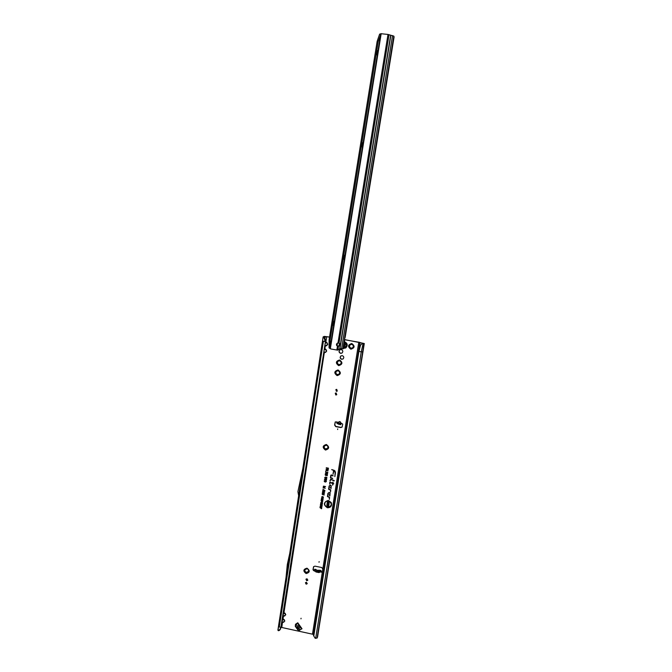 <?xml version="1.0" encoding="UTF-8"?>
<svg xmlns="http://www.w3.org/2000/svg" width="672" height="672" viewBox="0 0 672 672"><rect width="100%" height="100%" fill="white"/><g stroke="black" fill="none" stroke-linecap="round" stroke-linejoin="round"><path stroke-width="1.01" d="M306.138 573.569C302.896 571.057 303.181 569.26 306.986 568.176C310.229 570.688 309.943 572.485 306.138 573.569M307.012 568.764L305.08 569.629C304.618 570.956 305.071 571.872 306.44 572.376L308.381 571.494C308.826 570.167 308.364 569.26 307.012 568.764M325.483 450.055C322.19 447.535 322.476 445.687 326.348 444.494C329.65 447.014 329.356 448.862 325.483 450.055M324.584 445.864L324.584 445.864C323.845 447.308 324.24 448.333 325.786 448.938L327.575 448.283C328.289 446.846 327.886 445.83 326.357 445.234L324.576 445.88C323.837 447.317 324.232 448.342 325.777 448.955L327.566 448.291M337.142 375.614C333.808 373.094 334.11 371.213 338.024 369.961C341.359 372.473 341.057 374.363 337.142 375.614M336.546 371.146L336.521 371.162C335.395 372.658 335.698 373.792 337.436 374.564L338.965 374.161C340.049 372.658 339.73 371.532 338.016 370.784L336.512 371.171C335.387 372.666 335.689 373.8 337.42 374.573L338.94 374.178M338.705 365.635C335.37 363.115 335.664 361.225 339.587 359.965C342.922 362.485 342.628 364.375 338.705 365.635M338.167 361.116L338.142 361.133C336.949 362.636 337.226 363.787 338.999 364.594L340.469 364.232C341.628 362.729 341.326 361.586 339.578 360.805L338.134 361.141C336.932 362.645 337.218 363.796 338.982 364.602L340.477 364.224M350.868 349.205C347.516 346.685 347.819 344.786 351.767 343.501C355.11 346.03 354.816 347.928 350.868 349.205M351.742 344.366L350.347 344.66C349.07 346.172 349.331 347.34 351.137 348.18L352.573 347.852C353.8 346.34 353.522 345.181 351.742 344.366M305.08 569.629L305.088 569.612C304.634 570.94 305.088 571.847 306.457 572.351L308.381 571.486M341.225 349.549L339.847 349.835C338.562 351.33 338.814 352.506 340.628 353.354L342.031 353.044C343.283 351.54 343.014 350.372 341.225 349.549M339.847 349.835L339.931 349.784C338.713 351.271 338.982 352.43 340.771 353.262L342.065 353.018M350.356 344.66L350.347 344.66C349.079 346.164 349.339 347.332 351.145 348.172L352.531 347.878M302.014 628.748L298.83 630.479L297.696 629.723L298.83 630.151L302.014 628.748L297.755 622.776L298.788 625.666L300.149 627.572L301.703 628.446M301.064 618.24L300.964 618.87L301.064 618.24M342.25 355.639L340.889 355.95C339.713 357.386 339.973 358.495 341.678 359.285L343.073 358.949C344.215 357.504 343.938 356.404 342.25 355.639M340.99 355.883C339.864 357.319 340.141 358.42 341.821 359.176L343.115 358.915M336.378 421.907L335.219 421.999L334.614 425.074L335.731 426.628L340.822 427.552L342.082 427.081L342.72 424.141L341.426 423.284L340.931 423.704L338.428 423.116L336.378 421.907L338.36 422.352C339.553 421.134 340.393 421.361 340.872 423.032L340.645 423.049C340.276 421.546 339.562 421.352 338.512 422.47L339.268 423.276L340.603 423.167L339.268 423.276M341.485 423.251L340.687 424.679L339.998 424.628L336.916 423.335L336.706 422.36M319.133 561.607L319.032 562.246L319.133 561.607M337.722 428.879L337.613 429.534L337.722 428.879M288.582 565.076L288.691 564.421L288.582 565.076M299.452 490.526L299.519 490.098M283.03 615.955L284.802 615.695L285.676 614.72L284.021 612.352L324.257 352.96L323.669 353.128M283.66 611.898L285.827 614.729L282.937 616.594M282.954 616.476L284.894 615.812M282.064 622.222L283.828 621.953L284.71 620.978L283.055 618.61L283.408 616.308M282.694 618.156L284.861 620.987L281.971 622.843M281.988 622.726L283.928 622.07M323.845 351.985L325.609 352.103L326.525 351.044L324.811 348.6L325.282 346.29L324.694 346.458M324.442 348.13L326.105 349.616L326.676 351.07L325.702 352.254L324.156 352.808L325.702 352.254M324.878 345.307L326.735 345.584L325.189 346.139L327.558 344.375L327.138 342.938L327.709 344.392L326.735 345.584M325.24 342.938L327.004 343.073L325.844 341.922L326.768 336.68L329.515 337.151M325.45 341.443L327.138 342.938M328.499 500.917C325.433 501.001 324.265 502.538 324.988 505.52L328.196 507.494C332.136 505.621 332.237 503.429 328.499 500.917M328.045 507.494L328.23 507.494C332.228 505.596 332.329 503.37 328.541 500.816C325.424 500.9 324.24 502.454 324.971 505.495L325.038 505.621M328.549 500.573L327.919 500.506C323.408 502.471 323.24 504.89 327.415 507.78C330.893 507.654 332.161 505.907 331.22 502.53L328.549 500.573M328.138 500.514L327.953 500.506C323.509 502.446 323.341 504.832 327.457 507.679C330.884 507.553 332.128 505.831 331.204 502.505L331.22 502.53M331.388 474.911L330.8 475.255L330.406 477.725L332.632 478.649L330.775 477.523L331.128 475.314L333.06 475.961L331.405 474.919L330.498 477.649L332.657 478.304M330.7 479.111L329.91 480.9L330.624 479.43L334.177 480.9L330.658 479.094L330.212 480.908L330.674 479.338L334.202 480.556M329.977 482.572L332.581 483.487L332.648 485.192L332.9 483.622L333.698 483.949L332.951 483.286L333.127 482.168L332.632 483.16L330.162 482.143L329.65 482.504L329.734 484.117L330.154 482.378L332.674 483.412L332.64 485.066L332.884 483.504L333.724 483.605M306.466 582.288L305.441 582.758L306.163 584.186L307.188 583.716L306.466 582.288M305.55 582.599L306.34 583.85L307.255 583.54M307.012 578.777L305.953 579.264L306.709 580.742L307.768 580.255L307.012 578.777M306.062 579.096L306.886 580.406L307.835 580.079M336.151 392.96L335.269 393.221L335.832 395.01L336.722 394.733L336.151 392.96M335.353 393.145L335.983 394.867L336.781 394.674M336.722 389.348L335.866 389.592L336.403 391.331L337.26 391.079L336.722 389.348M335.958 389.525L336.554 391.196L337.319 391.02M314.807 569.335L314.252 570.889L314.798 571.208L319.67 572.2L320.729 571.511L321.468 572.25L322.333 571.838L322.812 569.05L321.712 567.512L314.908 566.143L313.538 566.773L313.009 569.722L313.69 570.679L314.303 570.562M313.639 566.614L313.177 569.402L314.345 570.31M314.252 570.889L314.404 569.932L319.822 571.242L320.93 570.503L321.628 571.922L322.392 571.67M313.782 635.729L313.387 635.208L359.974 342.434L344.753 339.73M281.232 627.371L313.513 634.41M322.35 499.691L321.266 499.481L323.047 499.548L321.686 500.002L322.829 500.926L321.09 500.59L322.165 500.522L321.216 499.775L322.778 499.666L321.384 499.229M321.678 501.161L321.065 500.766L322.804 501.094L322.098 502.102L321.14 500.774M321.737 503.933L320.603 503.714L322.375 503.782L321.098 504.42L322.199 504.907L320.468 504.571L321.989 503.874L320.72 503.454M320.552 505.932L320.435 504.781L322.165 505.117L321.997 506.184L321.829 505.336L321.308 506.008L320.687 505.109L320.552 505.932L320.51 504.798M321.334 506.512L320.191 506.293L321.972 506.352L320.695 506.99L321.796 507.486L320.057 507.15L321.586 506.444L320.317 506.033M321.376 508.242L319.973 507.696L321.779 507.587L321.602 508.738L320.048 507.704M322.585 496.818L321.922 497.078L322.174 497.767L321.628 497.028L322.409 496.524L323.35 497.003L322.736 497.851L323.114 497.322L322.627 496.717L321.938 497.238M322.644 490.51L323.476 490.157L323.089 490.778L324.786 491.459L323.316 491.173L322.644 490.51L323.375 490.14M322.459 491.694L323.291 491.341L322.82 491.879L324.601 492.635L323.131 492.358L322.459 491.694L323.165 491.316M322.274 492.878L323.106 492.517L322.636 493.063L324.416 493.819L322.946 493.542L322.274 492.878L322.963 492.5M322.09 494.063L322.913 493.702L322.526 494.323L324.232 495.004L322.753 494.718L322.09 494.063L322.77 493.676M324.962 490.518L322.913 489.308M324.803 486.713L323.316 486.436L325.559 486.528L323.778 487.091L325.29 488.275L323.089 487.855L324.551 487.805L323.249 486.83L325.231 486.688L323.442 486.125L325.534 486.528L323.778 487.091M326.894 469.711L326.012 469.224L328.222 469.636L328.096 470.45L325.76 470.87L326.987 469.627L326.088 469.241L328.188 469.636L328.07 470.4L325.853 470.753L326.987 469.627M331.682 469.652L333.598 470.442L332.984 474.314L333.908 470.568L335.152 472.609L334.849 476.65L335.479 472.668L335.009 470.954L331.682 469.652L333.682 470.366L333.068 474.239L333.9 470.45L335.236 472.576L334.841 476.532L335.462 472.618L334.841 470.77M327.944 493.349L327.432 496.608L329.246 497.364L329.364 499.355L329.599 497.263L327.802 496.406L328.272 493.416C328.986 492.475 329.532 492.576 329.918 493.727L329.7 495.121L329.314 494.617L329.246 495.062L329.902 495.936L330.095 493.021L329.146 492.416L327.944 493.349L327.516 496.524L329.297 497.263L329.356 499.229L329.599 497.263M329.104 485.999L328.591 489.258L330.406 490.014L330.523 492.005L330.75 489.905L328.961 489.065L329.431 486.058C330.145 485.117 330.691 485.226 331.078 486.377L330.859 487.771L330.481 487.267L330.406 487.712L331.069 488.586L331.237 485.629L330.38 485.066L329.104 485.999L328.675 489.182L330.456 489.922L330.515 491.887L330.725 489.871M327.146 468.258L326.248 467.762L328.448 468.174L328.247 469.442L328.045 468.426L327.02 469.073L327.239 468.174L326.29 467.998L328.423 468.174L328.238 469.333L328.138 468.342L327.482 468.224L327.113 468.989L327.239 468.174M325.357 480.74L324.484 481.085L324.811 481.95L324.131 481.026L325.382 480.413L326.382 481.471L325.559 482.059L326.038 481.396L325.391 480.64L324.534 481.362M325.626 479.01L324.752 479.363L325.08 480.22L324.408 479.304L325.676 478.691L326.659 479.749L325.828 480.337L326.306 479.674L325.668 478.909L324.794 479.623M325.223 478.464L324.668 477.632L325.592 477.036L325.265 478.136L326.407 477.246L326.844 477.532L326.096 478.573L326.348 477.565L325.223 478.464L324.752 477.59L325.567 477.036L325.063 478.01M325.811 475.549L325.114 474.776L325.903 474.314L325.811 475.213L326.239 474.398L327.382 474.793L327.23 475.734L326.617 474.877L325.811 475.549L325.198 474.734L325.886 474.314L325.466 474.986M325.324 473.466L327.121 473.273L327.575 473.894L326.894 474.306L325.324 473.466L326.248 473.029M325.609 471.786L327.348 472.727L327.827 471.954L327.365 473.113L325.567 472.105L326.012 471.895M320.746 502.639L321.72 502.118L322.526 502.984L320.939 503.21L320.746 502.639L321.577 502.102M321.409 498.406L322.384 497.885L323.19 498.75L321.602 498.977L321.409 498.406L322.274 497.868M335.311 421.915L334.765 424.897L335.882 426.451L340.964 427.375L342.14 426.997M313.387 635.208L359.822 342.552L363.283 343.342L362.191 343.526L360.041 345.761L358.907 351.338L313.782 636.04L315.193 638.299L317.108 638.047L317.57 636.922L364.291 343.518L344.77 339.629M329.532 337.05L324.232 336.395L323.131 336.924L323.677 337.142L326.768 336.68M316.151 569.612L316.411 570.2L319.612 570.31M281.291 627.228L325.458 341.552L280.846 627.547L279.812 629.488L281.291 627.228L280.846 627.547L278.494 626.338L300.359 484.621L299.099 492.794L299.603 495.314M324.45 337.193L325.315 339.662L324.635 339.343L325.038 341.586L322.51 340.973L323.14 336.949M300.367 484.596L302.812 468.611L297.914 491.618L298.637 495.726L322.518 340.998M285.953 578.281L289.901 552.67L287.305 564.514L285.953 578.281M327.415 505.05L326.894 504.168L327.65 503.42L327.466 504.672L328.465 503.656L329.045 504.512L328.23 505.159L328.381 504.076L327.415 505.05L326.978 504.126L327.709 503.429M327.583 505.756L326.752 505.21L328.852 505.613L328.625 507.024L328.457 505.924L327.449 506.638L327.676 505.663L326.827 505.218M328.65 502.076L327.289 501.816L329.448 501.833L327.894 502.807L329.188 503.454L327.096 503.042L328.868 502.009L327.424 501.446M280.594 629.009L279.149 630.554L278.074 630.462L278.519 626.245M359.747 347.214L359.982 342.653M317.587 636.863L363.955 343.753L362.662 351.876L361.25 351.809L315.689 638.366M362.527 343.678L363.955 343.753M313.782 636.04L358.907 351.338M360.36 345.811L358.957 351.456L361.25 351.809L363.056 343.736M334.219 470.341L331.766 469.577M329.381 494.701L329.902 495.751L330.061 492.962M329.23 492.425L328.028 493.307M327.802 496.406L328.247 493.357C329.011 492.349 329.591 492.467 330.002 493.685L329.7 495.121M330.54 487.351L331.061 488.41L331.187 485.562M330.473 485.083L329.188 485.957M328.927 489.048L329.406 486.007C330.17 484.999 330.75 485.108 331.162 486.335L330.859 487.771M330.162 482.143L329.725 484L329.96 482.513M332.884 482.068L332.632 483.16M332.926 483.277L333.102 482.16M330.775 477.523L331.103 475.255L333.085 475.616M327.155 502.673L328.868 502.009M329.188 503.454L327.188 502.95M327.894 502.807L329.389 502.211M327.449 506.638L327.676 505.663M327.919 505.823L327.768 506.587M328.457 505.924L327.911 505.714M328.289 506.957L328.549 505.831M328.818 505.604L328.608 506.906M328.003 504.781L327.457 504.949M328.381 504.076L327.986 504.706M328.709 504.462L328.566 503.941M329.045 504.512L328.322 505.067M328.961 503.933L329.028 504.454M328.037 503.891L328.507 503.656M327.709 504.538L328.112 503.874M327.793 503.824L327.205 504.151M326.038 481.396L325.391 480.64M325.525 481.732L326.122 481.362M326.382 481.471L325.634 481.958M326.281 480.934L326.365 481.421M324.131 481.026L325.382 480.413M324.811 481.95L324.215 480.992M326.306 479.674L325.668 478.909M325.794 480.01L326.39 479.64M326.659 479.749L325.903 480.236M326.516 479.153L326.634 479.69M324.408 479.304L325.702 478.699M325.08 480.22L324.492 479.262M325.819 478.212L325.256 478.363M326.164 477.582L325.811 478.136M326.575 477.96L326.39 477.464M326.105 478.246L326.659 477.926M326.928 478.019L326.18 478.481M325.29 478.145L326.491 477.263M326.81 477.49L326.911 477.96M326.626 475.121L325.853 475.448M326.886 475.667L327.079 474.919M327.348 474.785L327.222 475.625M325.752 475.196L326.399 474.97M326.886 473.97L327.062 473.483L326.743 473.869M326.525 473.222L327.188 473.29M327.466 473.483L326.928 474.205L325.408 473.432M325.895 473.861L326.466 473.626L326.105 473.214L325.693 473.726M326.063 473.315L325.685 473.718L326.382 473.668L326.105 473.214M327.348 472.727L327.802 471.954L327.625 473.054L325.693 471.803M327.911 469.804L327.23 469.678L327.432 470.686L327.911 469.804L327.23 469.678M327.734 470.4L327.818 469.888M323.249 486.83L325.231 486.688M324.551 487.805L323.291 487.057M325.29 488.275L323.182 487.771M322.753 494.718L322.174 494.021M324.232 495.004L322.795 494.617M322.904 494.029L322.417 494.08M322.946 493.542L322.358 492.836M324.416 493.819L322.98 493.441M323.089 492.845L322.602 492.895M323.131 492.358L322.543 491.652M324.601 492.635L323.173 492.257M323.282 491.66L322.787 491.711M323.316 491.173L322.728 490.476M324.786 491.459L323.358 491.072M323.467 490.476L322.972 490.526M323.114 497.322L322.627 496.717M322.711 497.574L323.198 497.28M323.408 497.389L322.812 497.75M321.628 497.028L322.493 496.532M322.174 497.767L321.712 496.994M321.3 508.679L321.468 508.15M321.754 507.587L321.586 508.62M321.418 507.973L321.56 507.545M320.099 506.881L321.586 506.444M321.796 507.486L320.158 507.058M320.695 506.99L321.93 506.612M320.687 505.109L320.544 505.814M321.132 505.201L320.67 505M321.014 505.949L321.224 505.1M321.426 505.252L321.292 505.898M321.703 506.125L321.922 505.243M322.14 505.109L321.989 506.075M320.502 504.311L321.989 503.874M322.199 504.907L320.561 504.479M321.098 504.42L322.333 504.042M322.451 502.572L321.569 503.404L320.83 502.606M322.316 502.891L321.72 502.286L321.073 502.916L321.98 503.236L321.72 502.286M321.678 502.387L321.023 502.639M322.77 501.094L322.14 502.001L321.77 501.068M322.552 501.22L321.964 501.102L322.132 501.833L322.552 501.22L321.964 501.102M322.232 501.841L322.459 501.312M321.216 499.775L322.778 499.666M322.165 500.522L321.266 499.943M322.829 500.926L321.182 500.497M322.988 499.901L321.77 499.892M323.131 498.364L322.232 499.17L321.493 498.372M322.98 498.658L322.384 498.053L321.737 498.691L322.644 499.002L322.384 498.053M322.342 498.154L321.686 498.406M325.315 339.662L325.458 341.552M324.635 339.343L323.677 337.142M324.198 338.176L324.929 338.327M324.719 346.315L325.189 346.139M323.686 352.985L324.156 352.808M324.206 349.625L326.105 349.616M278.376 630.739L279.812 629.488M279.863 630.008L279.098 630.294M281.803 627.438L282.442 622.558M282.408 620.004L284.306 619.592M283.374 613.738L285.281 613.334M360.041 345.761L362.191 343.526M303.4 470.702L300.359 484.621M299.636 489.342L300.838 485.537L300.115 491.98M299.334 491.282L300.115 488.729M299.964 491.19L299.813 490.669M301.787 481.194L300.838 485.537M290.312 555.484L288.288 564.74L289.086 563.438M288.288 564.74L288.053 566.269L288.851 564.967M288.053 566.269L287.188 575.736M341.166 423.402L341.048 424.091M338.36 422.352L337.159 422.369L336.916 423.335M320.737 571.544L320.956 570.721M315.647 571.385L315.865 571.948L319.183 572.099M298.696 624.053L299.872 626.732L301.106 627.421M300.149 627.572L299.25 628.177L297.856 627.9L295.63 626.144L298.049 629.546L297.856 627.9M297.99 623.23L295.747 624.725L295.277 626.321L295.512 624.271L297.889 626.27L297.637 627.589M299.771 630.244L297.889 626.27L298.788 625.666M343.358 348.44L345.811 347.911C348.054 345.282 347.6 343.224 344.45 341.746C347.592 343.232 348.054 345.282 345.811 347.911L345.744 347.962M344.131 343.711L345.274 344.635L344.946 346.088L343.652 346.643L345.047 345.836M377.345 50.627L376.782 54.835M333.774 321.401L333.102 325.265M344.442 255.301L343.795 259.249L344.442 255.301M362.578 142.817L361.948 146.891L362.578 142.817M377.429 50.66L376.807 54.86L377.429 50.66M343.039 348.827L393.918 36.414L343.039 348.827L339.94 348.608L337.848 350.129L336.84 350.02L337.453 346.24L338.453 346.424L337.159 345.862L337.369 343.14M345.173 337.226L393.901 36.548M345.131 337.512L393.985 36.599M337.848 350.129L338.453 346.424C340.192 345.526 340.418 344.417 339.133 343.09L337.982 342.972L388.004 34.44L393.817 36.095L342.871 348.936M336.84 350.02L330.876 348.961L329.062 347.802L329.104 339.713L330.12 339.898L378.202 41.513L381.041 33.718L388.004 34.44M337.982 342.972L337.252 343.207C336.126 344.282 336.193 345.29 337.453 346.24L337.579 346.147M337.84 346.24C339.427 345.559 339.755 344.492 338.814 343.048M330.12 339.898L330.07 347.987L380.663 34.322L379.613 34.18L381.041 33.718M380.738 34.079L379.789 34.037M330.196 348.6L329.062 347.802M330.07 348.23L329.179 348.037M362.51 142.808L361.914 146.866M344.408 255.31L343.762 259.232M378.202 41.513L377.143 41.37L379.613 34.18M329.104 339.713L377.143 41.37M339.242 423.326L338.234 422.696M339.94 424.612L340.183 423.646M318.973 572.057L319.402 572.418M319.032 572.586L315.865 571.948M358.789 342.115L322.812 569.05M322.4 571.62L312.522 633.931M295.512 624.271L297.755 622.776M297.696 629.723L295.277 626.321M316.184 569.621L314.714 569.318M320.872 570.562L319.41 570.268M279.275 627.018L323.383 341.25M325.231 336.563L324.946 338.369M362.662 351.876L317.108 638.047M338.184 424.082L338.428 423.116M338.654 424.259L338.89 423.293M340.687 424.679L340.931 423.704M320.578 571.15L320.426 572.107M319.822 571.242L319.67 572.2M314.95 570.251L314.798 571.208M344.828 345.954L344.03 346.24M343.451 347.861C347.155 346.651 347.458 344.837 344.341 342.426M344.921 345.181L345.265 344.635M343.308 348.659L344.728 339.94M341.569 348.86L392.532 35.599M339.94 348.608L390.844 35.305M330.33 348.785L381.184 33.625M338.999 343.056L389.038 34.684M390.65 35.255L339.713 348.793M314.773 569.26L316.142 569.537M319.561 570.226L320.93 570.503M277.906 630.109L323.131 336.924M394.094 36.952L345.164 337.369"/></g></svg>
